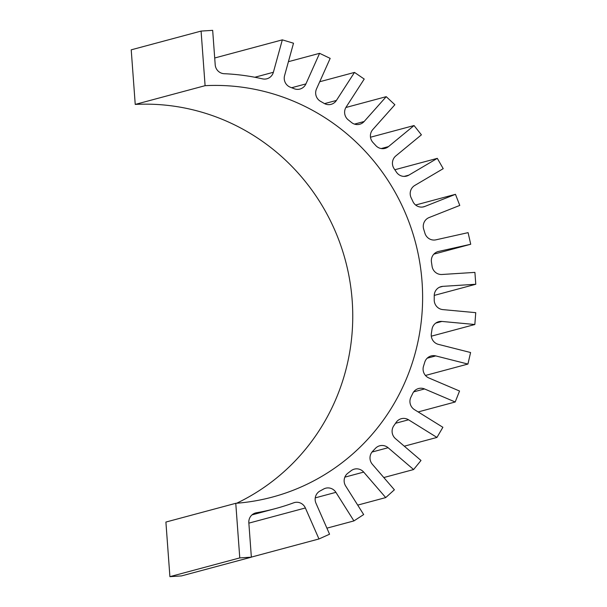 <?xml version="1.0" encoding="UTF-8"?>
<svg xmlns="http://www.w3.org/2000/svg" width="607" height="607" viewBox="0 0 607 607"><rect width="100%" height="100%" fill="white"/><g stroke="black" fill="none" stroke-linecap="round" stroke-linejoin="round"><path stroke-width="0.91" d="M165.901 522.058L235.766 503.309L239.773 557.909L169.907 576.65L165.901 522.058M205.098 85.678L135.232 104.419L131.218 49.827L201.084 31.086L205.098 85.678A209.59 204.134 75 0 1 419.801 262.748A209.59 204.134 75 0 1 272.422 497.072A209.59 204.134 75 0 1 235.766 503.309M201.084 31.086L212.67 30.35L215.204 64.797A9.53 9.28 75 0 0 224.211 73.713A221.502 215.735 -105 0 1 262.52 78.864A9.53 9.28 75 0 0 273.378 72.271L282.323 39.857L214.703 57.991M282.323 39.857L293.507 43.218L284.569 75.64A9.53 9.28 75 0 0 290.404 87.256A221.502 215.735 -105 0 1 294.183 88.721A9.53 9.28 75 0 0 305.913 83.91L319.593 53.325L330.17 58.386L316.49 88.971A9.53 9.28 75 0 0 320.549 101.339A221.502 215.735 -105 0 1 324.07 103.365A9.53 9.28 75 0 0 336.407 100.451L354.496 72.415L364.223 79.054L346.127 107.09A9.53 9.28 75 0 0 348.304 119.92A221.502 215.735 -105 0 1 351.491 122.47A9.53 9.28 75 0 0 364.139 121.514L386.227 96.672L394.869 104.738L372.781 129.579A9.53 9.28 75 0 0 373.032 142.569A221.502 215.735 -105 0 1 375.809 145.581A9.53 9.28 75 0 0 388.48 146.606L414.05 125.543L421.41 134.837L395.84 155.908A9.53 9.28 75 0 0 394.155 168.761A221.502 215.735 -105 0 1 396.454 172.16A9.53 9.28 75 0 0 408.852 175.142L437.306 158.351L443.216 168.663L414.756 185.461A9.53 9.28 75 0 0 411.182 197.874A221.502 215.735 -105 0 1 412.95 201.592A9.53 9.28 75 0 0 424.786 206.463L455.462 194.323L459.78 205.424L429.103 217.556A9.53 9.28 75 0 0 423.709 229.249A221.502 215.735 -105 0 1 424.915 233.187A9.53 9.28 75 0 0 435.909 239.833L468.096 232.64L470.721 244.257L438.535 251.45A9.53 9.28 75 0 0 431.456 262.141A221.502 215.735 -105 0 1 432.063 266.215A9.53 9.28 75 0 0 441.957 274.485L474.909 272.391L475.782 284.258L442.829 286.352A9.53 9.28 75 0 0 434.233 295.791A221.502 215.735 -105 0 1 434.225 299.904A9.53 9.28 75 0 0 442.799 309.6L475.744 312.666L474.841 324.51L441.904 321.437A9.53 9.28 75 0 0 431.979 329.419A221.502 215.735 -105 0 1 431.365 333.471A9.53 9.28 75 0 0 438.413 344.374L470.584 352.523L467.929 364.063L435.758 355.907A9.53 9.28 75 0 0 424.748 362.227A221.502 215.735 -105 0 1 423.534 366.135A9.53 9.28 75 0 0 428.899 377.979L459.545 391.029L455.197 401.993L424.551 388.95A9.53 9.28 75 0 0 412.707 393.473A221.502 215.735 -105 0 1 410.924 397.13A9.53 9.28 75 0 0 414.475 409.649L442.882 427.29L436.957 437.435L408.541 419.794A9.53 9.28 75 0 0 396.136 422.411A221.502 215.735 -105 0 1 393.829 425.742A9.53 9.28 75 0 0 395.483 438.649L420.992 460.47L413.61 469.545L388.101 447.723A9.53 9.28 75 0 0 375.422 448.376A221.502 215.735 -105 0 1 372.645 451.304A9.53 9.28 75 0 0 372.357 464.287L394.383 489.788L385.718 497.588L363.699 472.094A9.53 9.28 75 0 0 351.051 470.766A221.502 215.735 -105 0 1 347.857 473.217A9.53 9.28 75 0 0 345.649 485.979L363.669 514.561L353.927 520.912L335.906 492.338A9.53 9.28 75 0 0 323.577 489.052A221.502 215.735 -105 0 1 320.056 490.98A9.53 9.28 75 0 0 315.966 503.226L329.563 534.213L318.971 538.963L305.374 507.968A9.53 9.28 75 0 0 293.651 502.816A221.502 215.735 -105 0 1 275.51 508.575A221.502 215.735 -105 0 1 256.45 512.756A9.53 9.28 75 0 0 248.832 522.718L251.359 557.173L181.493 575.914L169.907 576.65M236.631 503.249A209.59 204.134 75 0 0 346.127 263.226A209.59 204.134 75 0 0 135.232 104.419M319.593 53.325L288.416 61.686M354.496 72.415L319.722 81.74M386.227 96.672L345.884 107.5M414.05 125.543L370.49 137.228M437.306 158.351L394.831 169.748M455.462 194.323L415.62 205.014M318.971 538.963L251.351 557.105M353.927 520.912L326.907 528.158M385.718 497.588L357.705 505.107M413.61 469.545L383.806 477.542M436.957 437.435L404.308 446.191M455.197 401.993L418.155 411.933M467.929 364.063L425.446 375.46M474.841 324.51L431.311 336.187M475.782 284.258L434.24 295.404M470.721 244.257L433.853 254.143M251.359 557.173L239.773 557.909M273.378 72.271L254.826 77.256M305.913 83.91L291.663 87.734M336.407 100.451L324.548 103.63M364.139 121.514L354.473 124.109M388.48 146.606L381.219 148.556M408.852 175.142L404.171 176.402M424.786 206.463L422.791 207.002M437.799 251.647L438.535 251.45M439.377 287.278L442.829 286.352M435.811 323.076L441.904 321.437M427.176 358.206L435.758 355.907M413.678 391.864L424.551 388.95M395.544 423.284L408.541 419.794M372 452.048L388.101 447.723M344.844 477.155L363.699 472.094M315.245 497.877L335.906 492.338M254.834 513.188L256.45 512.756M248.862 523.135L305.374 507.968M275.51 508.575L251.988 514.888"/></g></svg>
